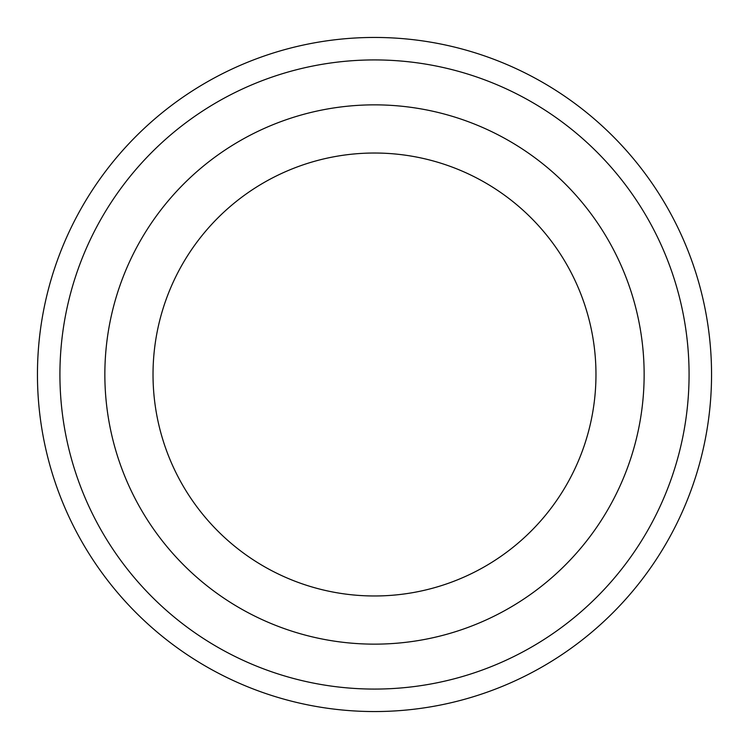 <?xml version="1.0" encoding="UTF-8"?>
<svg xmlns="http://www.w3.org/2000/svg" width="749" height="749" viewBox="0 0 749 749"><rect width="100%" height="100%" fill="white"/><g stroke="black" fill="none" stroke-linecap="round" stroke-linejoin="round"><path stroke-width="1.12" d="M59.92 374.5A314.58 314.58 0 0 0 531.79 646.93A314.58 314.58 0 0 0 531.79 102.07A314.58 314.58 0 0 0 59.92 374.5M595.97 374.5A221.47 221.47 0 0 1 263.76 566.3A221.47 221.47 0 0 1 263.76 182.7A221.47 221.47 0 0 1 595.97 374.5M644.14 374.5A269.64 269.64 0 0 1 239.68 608.019A269.64 269.64 0 0 1 239.68 140.981A269.64 269.64 0 0 1 644.14 374.5M37.45 374.5A337.05 337.05 0 0 0 374.5 711.55A337.05 337.05 0 0 0 711.55 374.5A337.05 337.05 0 0 0 374.5 37.45A337.05 337.05 0 0 0 37.45 374.5"/></g></svg>

